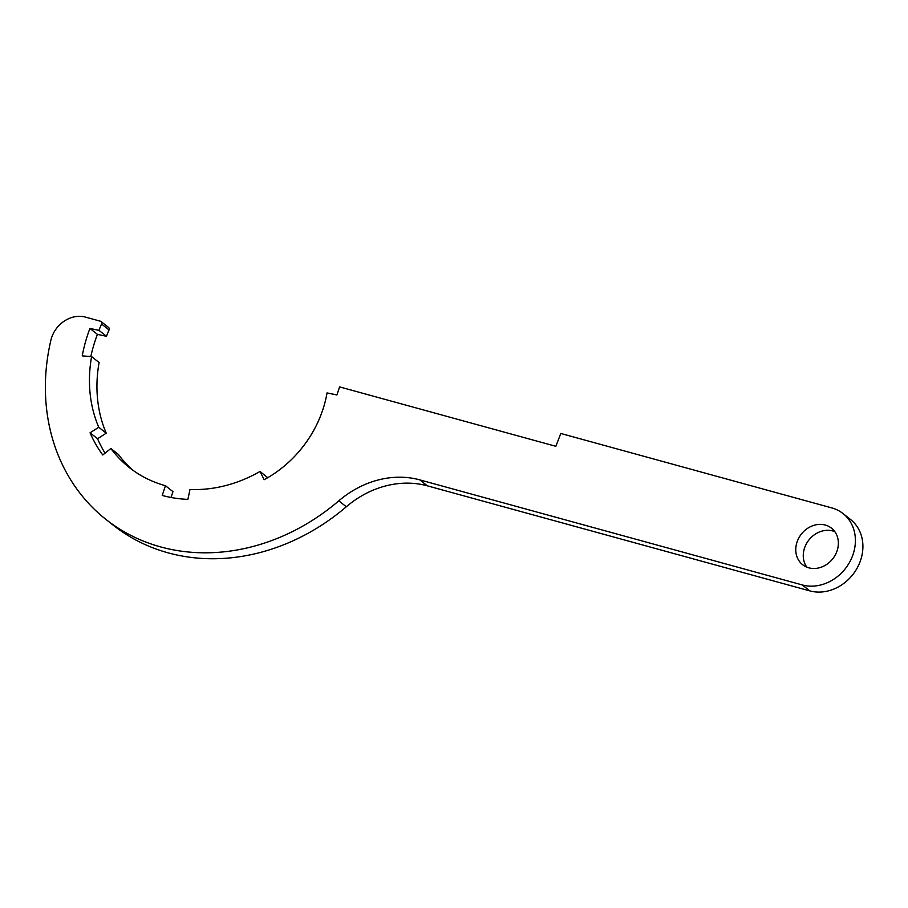 <?xml version="1.0" encoding="UTF-8"?>
<svg xmlns="http://www.w3.org/2000/svg" width="908" height="908" viewBox="0 0 908 908"><rect width="100%" height="100%" fill="white"/><g stroke="black" fill="none" stroke-linecap="round" stroke-linejoin="round"><path stroke-width="1.36" d="M825.27 525.04A23.279 19.976 128.3 0 1 831.501 528.172A23.279 19.976 128.3 0 1 834.997 555.469A23.279 19.976 128.3 0 1 808.846 567.829A23.279 19.976 128.3 0 1 802.615 564.685A23.279 19.976 128.3 0 1 799.131 537.4A23.279 19.976 128.3 0 1 825.27 525.04M806.792 567.125A23.279 19.976 128.3 0 1 808.143 540.975A23.279 19.976 128.3 0 1 832.772 530.976A23.279 19.976 128.3 0 1 834.838 531.679M843.055 513.576L850.558 519.501A41.904 35.957 128.3 0 1 856.846 568.624A41.904 35.957 128.3 0 1 809.777 590.881L427.327 485.825A93.115 79.893 -51.7 0 0 346.311 506.766A204.845 175.777 128.3 0 1 113.273 525.221L105.771 519.285A204.845 175.777 128.3 0 1 51.075 339.433A27.932 23.971 128.3 0 1 85.522 317.119L100.459 321.228A2.327 1.998 128.3 0 1 101.56 324.008A135.008 115.849 -51.7 0 0 98.961 330.353L89.926 328.435A145.484 124.839 -51.7 0 0 82.253 355.879L91.606 356.606A135.008 115.849 -51.7 0 0 98.745 427.271L90.062 432.798A145.484 124.839 -51.7 0 0 102.774 454.987L110.878 448.495A135.008 115.849 -51.7 0 0 129.265 467.495A135.008 115.849 -51.7 0 0 165.46 485.712L162.226 495.462A145.484 124.839 -51.7 0 0 187.877 499.389L189.988 489.48A135.008 115.849 -51.7 0 0 260.04 471.456L264.149 479.708A108.824 93.376 -51.7 0 0 327.05 392.926L336.925 394.946L339.592 386.91L555.855 446.305L560.781 433.468L831.841 507.924A41.904 35.957 128.3 0 1 843.055 513.576A41.904 35.957 128.3 0 1 849.343 562.699A41.904 35.957 128.3 0 1 802.275 584.945L419.825 479.889A93.115 79.893 -51.7 0 0 338.809 500.83A204.845 175.777 128.3 0 1 105.771 519.285M101.083 321.546L108.585 327.47A2.327 1.998 128.3 0 1 109.062 329.945A135.008 115.849 -51.7 0 0 106.463 336.289L97.428 334.371A145.484 124.839 -51.7 0 0 90.811 356.538M91.606 356.606L99.108 362.53A135.008 115.849 -51.7 0 0 106.236 433.195L97.565 438.734A145.484 124.839 -51.7 0 0 105.056 453.16M110.878 448.495L118.38 454.42A135.008 115.849 -51.7 0 0 133.09 470.367M165.46 485.712L172.963 491.637L171.033 497.471M260.04 471.456L267.712 477.71M106.463 336.289L98.961 330.353M97.428 334.371L89.926 328.435M106.236 433.195L98.745 427.271M97.565 438.734L90.062 432.798M809.777 590.881L802.275 584.945M427.327 485.825L419.825 479.889M346.311 506.766L338.809 500.83M109.062 329.945L101.56 324.008"/></g></svg>
